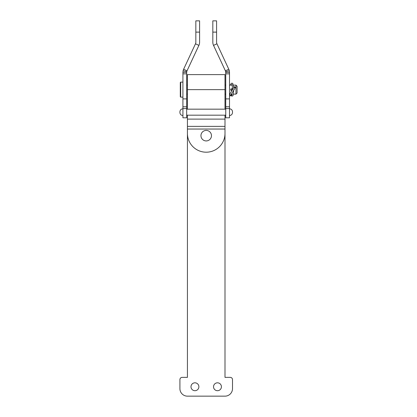 <?xml version="1.0" encoding="UTF-8"?>
<svg xmlns="http://www.w3.org/2000/svg" width="417" height="417" viewBox="0 0 417 417"><rect width="100%" height="100%" fill="white"/><g stroke="black" fill="none" stroke-linecap="round" stroke-linejoin="round"><path stroke-width="0.63" d="M229.783 95.858A0.688 0.688 0 0 1 229.501 95.686A0.688 0.688 0 0 0 230.575 95.55A0.688 0.688 0 0 1 229.783 95.858M229.501 94.716A0.688 0.688 0 0 1 229.777 94.544M230.658 95.071A0.688 0.688 0 0 1 230.575 95.55L230.924 94.961A0.688 0.344 -149.2 0 1 230.158 94.904A0.688 0.344 -149.2 0 1 229.746 94.258L234.14 86.877A0.688 0.344 -149.2 0 1 234.907 86.934A0.688 0.344 -149.2 0 1 235.324 87.58A0.688 0.344 -149.2 0 1 234.557 87.523A0.688 0.344 -149.2 0 1 234.14 86.877M231.852 94.612L231.654 94.602A0.688 0.683 -86.9 0 0 230.935 95.253A0.688 0.683 -86.9 0 0 231.581 95.973L232.243 96.009A0.688 0.683 -86.9 0 1 231.795 94.841M232.373 89.848L232.384 89.671A0.688 0.688 0 0 0 231.367 89.024A0.688 0.688 0 0 0 231.305 90.213A0.688 0.688 0 0 0 232.363 89.671L232.472 89.676M182.917 97.151L180.665 97.151L180.665 82.123L182.917 82.123M231.836 90.75L232.415 88.779M235.959 85.125L235.959 94.143L237.085 93.017L237.085 86.256L235.959 85.125L233.489 85.125M186.675 85.125L187.426 85.125M224.992 85.125L225.743 85.125M229.501 85.125L232.076 85.125M180.665 82.123L180.29 82.498L180.29 96.77L180.665 97.151M216.579 32.119L212.821 32.119L212.821 20.85L216.579 20.85L216.579 42.211A3.758 3.758 0 0 0 216.934 43.795L228.792 69.238A7.511 7.511 0 0 1 229.319 70.786L229.501 72.412L225.743 72.412L225.654 71.599A3.758 3.758 0 0 0 225.388 70.822L228.792 69.238M216.934 43.795L213.525 45.385A7.511 7.511 0 0 1 212.821 42.211L212.821 32.119M213.525 45.385L225.388 70.822M229.501 72.412L229.501 117.808L225.743 117.808L225.743 72.412M199.592 32.119L195.839 32.119L195.839 20.85L199.592 20.85L199.592 42.211A7.511 7.511 0 0 1 198.888 45.385L187.024 70.822A3.758 3.758 0 0 0 186.764 71.599L186.675 72.412L182.917 72.412L183.094 70.786A7.511 7.511 0 0 1 183.621 69.238L187.024 70.822M198.888 45.385L195.484 43.795A3.758 3.758 0 0 0 195.839 42.211L195.839 32.119M195.484 43.795L183.621 69.238M186.675 72.412L186.675 117.808L182.917 117.808L182.917 72.412M225.743 115.181L186.675 115.181M232.504 111.798L232.504 112.548L232.504 111.798C232.326 109.973 231.326 108.973 229.501 108.795C231.326 108.973 232.326 109.973 232.504 111.798M232.504 112.548C232.311 114.362 231.31 115.363 229.501 115.556M179.915 112.548L179.915 111.798L179.915 112.548C180.092 114.373 181.093 115.373 182.917 115.556M179.915 111.798C180.102 109.984 181.108 108.983 182.917 108.795M217.476 382.816A3.946 3.946 0 0 0 214.062 388.733A3.946 3.946 0 0 0 220.895 388.733A3.946 3.946 0 0 0 217.476 382.816M194.937 382.816A3.946 3.946 0 0 0 191.523 388.733A3.946 3.946 0 0 0 198.356 388.733A3.946 3.946 0 0 0 194.937 382.816M224.992 115.181L224.992 133.414A18.781 18.781 0 0 1 206.207 152.2A18.781 18.781 0 0 1 187.426 133.414L187.426 115.181M206.207 140.93A5.259 5.259 0 0 1 201.656 133.039A5.259 5.259 0 0 1 210.762 133.039A5.259 5.259 0 0 1 206.207 140.93M187.426 109.171L187.426 74.612L224.992 74.612L224.992 109.171M187.426 377.369L187.426 129.041L224.992 129.041L224.992 377.369L230.252 377.369A2.252 2.252 0 0 1 232.504 379.621L232.504 388.639A7.511 7.511 0 0 1 224.992 396.15L187.426 396.15A7.511 7.511 0 0 1 179.915 388.639L179.915 379.621A2.252 2.252 0 0 1 182.166 377.369L187.426 377.369M231.039 88.706L230.971 89.598L230.554 89.577M232.347 96.009A0.688 0.683 -86.9 0 1 232.243 96.009L232.358 96.009C233.197 95.952 233.306 95.3 233.755 89.749M225.654 71.599L229.319 70.786M229.501 73.861L225.743 73.861M229.501 98.892L225.743 98.892M229.501 106.788L225.743 106.788M229.501 108.566L225.743 108.566M186.764 71.599L183.094 70.786M186.675 73.861L182.917 73.861M186.675 98.892L182.917 98.892M186.675 106.788L182.917 106.788M186.675 108.566L182.917 108.566M187.426 126.382L224.992 126.382M224.992 119.116L187.426 119.116M224.992 89.634L187.426 89.634M230.971 89.598L230.924 90.473M229.501 94.675L229.746 94.258M230.924 94.961L235.324 87.58M232.352 89.884L232.363 89.671C232.389 86.507 232.191 84.771 231.789 84.458L232.123 84.474M231.941 84.729L231.758 85.125M233.77 87.502L232.811 83.541L232.024 83.139L231.2 83.452L230.304 85.125M232.316 94.638L231.763 94.914L232.113 92.97M231.581 95.973L230.846 95.097M230.945 90.489L230.992 89.598M186.675 94.143L187.426 94.143M224.992 94.143L225.743 94.143M229.501 94.143L229.814 94.143M231.414 94.143L231.946 94.143M233.338 94.143L235.959 94.143M225.743 109.171L186.675 109.171"/></g></svg>

